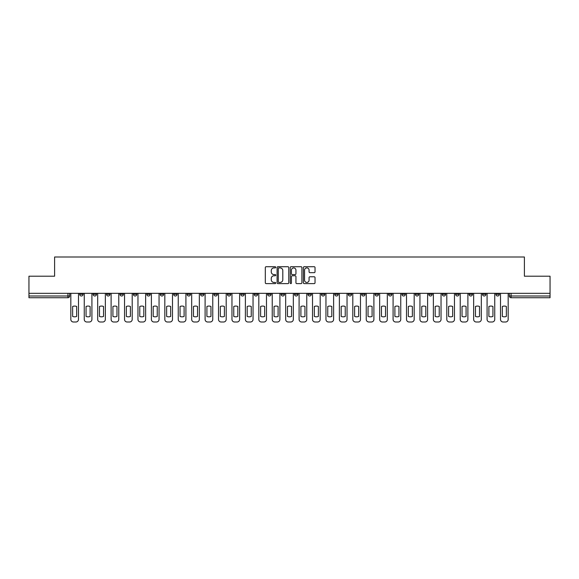<?xml version="1.0" encoding="UTF-8"?>
<svg xmlns="http://www.w3.org/2000/svg" width="579" height="579" viewBox="0 0 579 579"><rect width="100%" height="100%" fill="white"/><g stroke="black" fill="none" stroke-linecap="round" stroke-linejoin="round"><path stroke-width="0.87" d="M275.727 267.31A0.593 0.593 0 0 0 275.134 266.716L266.159 266.716A0.847 0.847 0 0 0 265.312 267.563L265.312 282.769A0.847 0.847 0 0 0 266.159 283.616L275.134 283.616A0.593 0.593 0 0 0 275.727 283.022A0.593 0.593 0 0 0 275.134 282.436L273.976 282.436A2.707 2.707 0 0 1 271.269 279.729L271.269 278.463A2.707 2.707 0 0 1 273.976 275.763L275.134 275.763A0.593 0.593 0 0 0 275.727 275.17A0.593 0.593 0 0 0 275.134 274.576L273.976 274.576A2.707 2.707 0 0 1 271.269 271.877L271.269 270.603A2.707 2.707 0 0 1 273.976 267.903L275.134 267.903A0.593 0.593 0 0 0 275.727 267.31M442.197 293.329L442.197 294.277L445.642 294.277A1.723 1.723 0 0 1 443.919 295.999A1.723 1.723 0 0 1 442.197 294.277L442.197 293.329M428.771 293.329L428.771 294.277L432.216 294.277A1.723 1.723 0 0 1 430.494 295.999A1.723 1.723 0 0 1 428.771 294.277L428.771 293.329M348.203 293.329L348.203 294.277L351.648 294.277A1.723 1.723 0 0 1 349.926 295.999A1.723 1.723 0 0 1 348.203 294.277L348.203 293.329M334.778 293.329L334.778 294.277L338.216 294.277A1.723 1.723 0 0 1 336.5 295.999A1.723 1.723 0 0 1 334.778 294.277L334.778 293.329M321.345 293.329L321.345 294.277L324.79 294.277A1.723 1.723 0 0 1 323.068 295.999A1.723 1.723 0 0 1 321.345 294.277L321.345 293.329M294.494 293.329L294.494 294.277L297.939 294.277A1.723 1.723 0 0 1 296.216 295.999A1.723 1.723 0 0 1 294.494 294.277L294.494 293.329M267.636 294.277L267.636 293.329L267.636 294.277A1.723 1.723 0 0 0 269.358 295.999A1.723 1.723 0 0 1 267.636 294.277L271.081 294.277A1.723 1.723 0 0 1 269.358 295.999A1.723 1.723 0 0 0 271.081 294.277L271.081 293.329L271.081 294.277M254.21 294.277L254.21 293.329L254.21 294.277A1.723 1.723 0 0 0 255.932 295.999A1.723 1.723 0 0 1 254.21 294.277L257.655 294.277A1.723 1.723 0 0 1 255.932 295.999M240.784 294.277L240.784 293.329L240.784 294.277A1.723 1.723 0 0 0 242.5 295.999A1.723 1.723 0 0 1 240.784 294.277L244.222 294.277A1.723 1.723 0 0 1 242.5 295.999A1.723 1.723 0 0 0 244.222 294.277L244.222 293.329L244.222 294.277M227.352 293.329L227.352 294.277L230.797 294.277A1.723 1.723 0 0 1 229.074 295.999A1.723 1.723 0 0 1 227.352 294.277L227.352 293.329M213.926 293.329L213.926 294.277L217.371 294.277A1.723 1.723 0 0 1 215.649 295.999A1.723 1.723 0 0 1 213.926 294.277L213.926 293.329M200.5 293.329L200.5 294.277L203.938 294.277A1.723 1.723 0 0 1 202.223 295.999A1.723 1.723 0 0 1 200.5 294.277L200.5 293.329M187.068 294.277L187.068 293.329L187.068 294.277A1.723 1.723 0 0 0 188.79 295.999A1.723 1.723 0 0 1 187.068 294.277L190.513 294.277A1.723 1.723 0 0 1 188.79 295.999M160.217 294.277L160.217 293.329L160.217 294.277A1.723 1.723 0 0 0 161.939 295.999A1.723 1.723 0 0 1 160.217 294.277L163.654 294.277A1.723 1.723 0 0 1 161.939 295.999A1.723 1.723 0 0 0 163.654 294.277L163.654 293.329L163.654 294.277M146.784 294.277L146.784 293.329L146.784 294.277A1.723 1.723 0 0 0 148.506 295.999A1.723 1.723 0 0 1 146.784 294.277L150.229 294.277A1.723 1.723 0 0 1 148.506 295.999A1.723 1.723 0 0 0 150.229 294.277L150.229 293.329L150.229 294.277M133.358 294.277L133.358 293.329L133.358 294.277A1.723 1.723 0 0 0 135.081 295.999A1.723 1.723 0 0 1 133.358 294.277L136.803 294.277A1.723 1.723 0 0 1 135.081 295.999A1.723 1.723 0 0 0 136.803 294.277L136.803 293.329L136.803 294.277M119.933 294.277L119.933 293.329L119.933 294.277A1.723 1.723 0 0 0 121.655 295.999A1.723 1.723 0 0 1 119.933 294.277L123.378 294.277A1.723 1.723 0 0 1 121.655 295.999M106.507 294.277L106.507 293.329L106.507 294.277A1.723 1.723 0 0 0 108.222 295.999A1.723 1.723 0 0 1 106.507 294.277L109.945 294.277A1.723 1.723 0 0 1 108.222 295.999A1.723 1.723 0 0 0 109.945 294.277L109.945 293.329L109.945 294.277M93.074 294.277L93.074 293.329L93.074 294.277A1.723 1.723 0 0 0 94.797 295.999A1.723 1.723 0 0 1 93.074 294.277L96.519 294.277A1.723 1.723 0 0 1 94.797 295.999A1.723 1.723 0 0 0 96.519 294.277L96.519 293.329L96.519 294.277M314.194 272.673A0.847 0.847 0 0 0 315.034 271.833L315.034 267.563A0.847 0.847 0 0 0 314.194 266.716L304.221 266.716A0.847 0.847 0 0 0 303.374 267.563L303.374 282.769A0.847 0.847 0 0 0 304.221 283.616L314.194 283.616A0.847 0.847 0 0 0 315.034 282.769L315.034 277.616A0.847 0.847 0 0 0 314.194 276.776L309.924 276.776A0.847 0.847 0 0 0 309.077 277.616L309.077 280.171A2.258 2.258 0 0 1 306.819 282.436A2.258 2.258 0 0 1 304.561 280.171L304.561 270.161A2.258 2.258 0 0 1 306.819 267.903A2.258 2.258 0 0 1 309.077 270.161L309.077 271.833A0.847 0.847 0 0 0 309.924 272.673L314.194 272.673M28.95 293.329L28.95 276.205L54.6 276.205L54.6 257.004L524.4 257.004L524.4 276.205L550.05 276.205L550.05 293.329L28.95 293.329L28.95 295.999L69.661 295.999L69.661 293.329L69.661 295.999A1.723 1.723 0 0 1 67.946 297.722L28.95 297.722L28.95 295.999M288.762 267.563A0.847 0.847 0 0 0 287.915 266.716L277.949 266.716A0.847 0.847 0 0 0 277.102 267.563L277.102 282.769A0.847 0.847 0 0 0 277.949 283.616L287.915 283.616A0.847 0.847 0 0 0 288.762 282.769L288.762 267.563M291.085 266.716L301.051 266.716A0.847 0.847 0 0 1 301.898 267.563L301.898 282.769A0.847 0.847 0 0 1 301.051 283.616L296.788 283.616A0.847 0.847 0 0 1 295.941 282.769L295.941 276.603A0.847 0.847 0 0 0 295.095 275.763L292.265 275.763A0.847 0.847 0 0 0 291.425 276.603L291.425 283.022A0.593 0.593 0 0 1 290.832 283.616A0.593 0.593 0 0 1 290.238 283.022L290.238 267.563A0.847 0.847 0 0 1 291.085 266.716M509.339 293.329L509.339 295.999L550.05 295.999L550.05 297.722L511.054 297.722A1.723 1.723 0 0 1 509.339 295.999A1.723 1.723 0 0 0 511.054 297.722L511.054 293.329M550.05 293.329L550.05 295.999M499.351 293.329L499.351 294.277A1.723 1.723 0 0 1 497.629 295.999A1.723 1.723 0 0 1 495.906 294.277L499.351 294.277M495.906 293.329L495.906 294.277M485.926 293.329L485.926 294.277A1.723 1.723 0 0 1 484.203 295.999A1.723 1.723 0 0 1 482.481 294.277A1.723 1.723 0 0 0 484.203 295.999M482.481 293.329L482.481 294.277L485.926 294.277M472.493 293.329L472.493 294.277A1.723 1.723 0 0 1 470.778 295.999A1.723 1.723 0 0 1 469.055 294.277L472.493 294.277M469.055 293.329L469.055 294.277M459.067 293.329L459.067 294.277A1.723 1.723 0 0 1 457.345 295.999A1.723 1.723 0 0 1 455.622 294.277L459.067 294.277M455.622 293.329L455.622 294.277M445.642 293.329L445.642 294.277M432.216 293.329L432.216 294.277L432.216 293.329M418.783 293.329L418.783 294.277A1.723 1.723 0 0 1 417.061 295.999A1.723 1.723 0 0 1 415.346 294.277L418.783 294.277M415.346 293.329L415.346 294.277M405.358 293.329L405.358 294.277A1.723 1.723 0 0 1 403.635 295.999A1.723 1.723 0 0 1 401.913 294.277L405.358 294.277M401.913 293.329L401.913 294.277M391.932 293.329L391.932 294.277A1.723 1.723 0 0 1 390.21 295.999A1.723 1.723 0 0 1 388.487 294.277L391.932 294.277M388.487 293.329L388.487 294.277M378.5 293.329L378.5 294.277A1.723 1.723 0 0 1 376.777 295.999A1.723 1.723 0 0 1 375.062 294.277L378.5 294.277M375.062 293.329L375.062 294.277M365.074 293.329L365.074 294.277A1.723 1.723 0 0 1 363.351 295.999A1.723 1.723 0 0 1 361.629 294.277L365.074 294.277M361.629 293.329L361.629 294.277M351.648 293.329L351.648 294.277A1.723 1.723 0 0 1 349.926 295.999M338.216 293.329L338.216 294.277M324.79 294.277L324.79 293.329L324.79 294.277A1.723 1.723 0 0 1 323.068 295.999M311.364 293.329L311.364 294.277A1.723 1.723 0 0 1 309.642 295.999A1.723 1.723 0 0 1 307.919 294.277A1.723 1.723 0 0 0 309.642 295.999A1.723 1.723 0 0 0 311.364 294.277L307.919 294.277L307.919 293.329M297.939 294.277L297.939 293.329L297.939 294.277A1.723 1.723 0 0 1 296.216 295.999M284.506 293.329L284.506 294.277A1.723 1.723 0 0 1 282.784 295.999A1.723 1.723 0 0 1 281.061 294.277A1.723 1.723 0 0 0 282.784 295.999M281.061 293.329L281.061 294.277L284.506 294.277M257.655 293.329L257.655 294.277L257.655 293.329M230.797 294.277L230.797 293.329L230.797 294.277A1.723 1.723 0 0 1 229.074 295.999M217.371 294.277L217.371 293.329L217.371 294.277A1.723 1.723 0 0 1 215.649 295.999M203.938 294.277L203.938 293.329L203.938 294.277A1.723 1.723 0 0 1 202.223 295.999M190.513 293.329L190.513 294.277L190.513 293.329M177.087 294.277L177.087 293.329L177.087 294.277A1.723 1.723 0 0 1 175.365 295.999A1.723 1.723 0 0 1 173.642 294.277L177.087 294.277A1.723 1.723 0 0 1 175.365 295.999M173.642 293.329L173.642 294.277M123.378 293.329L123.378 294.277L123.378 293.329M83.094 293.329L83.094 294.277A1.723 1.723 0 0 1 81.371 295.999A1.723 1.723 0 0 1 79.649 294.277A1.723 1.723 0 0 0 81.371 295.999A1.723 1.723 0 0 0 83.094 294.277L83.094 293.329M79.649 293.329L79.649 294.277L83.094 294.277M67.946 293.329L67.946 297.722A1.723 1.723 0 0 0 69.661 295.999M278.875 267.903A0.593 0.593 0 0 0 278.282 268.497L278.282 281.843A0.593 0.593 0 0 0 278.875 282.436L280.098 282.436A2.707 2.707 0 0 0 282.805 279.729L282.805 270.603A2.707 2.707 0 0 0 280.098 267.903L278.875 267.903M295.941 270.205A2.258 2.258 0 0 0 293.683 267.947A2.258 2.258 0 0 0 291.425 270.205L291.425 273.729A0.847 0.847 0 0 0 292.265 274.576L295.095 274.576A0.847 0.847 0 0 0 295.941 273.729L295.941 270.205M72.636 306.465L72.636 316.431L72.636 306.465A5.377 5.377 0 0 1 76.681 306.465A5.377 5.377 0 0 0 72.636 306.465M76.681 316.431L76.681 306.465L76.681 316.431A5.377 5.377 0 0 1 72.636 316.431M70.826 319.413L70.826 293.329L70.826 319.413A2.584 2.584 0 0 0 73.41 321.996L75.907 321.996A2.584 2.584 0 0 0 78.483 319.413L78.483 293.329L78.483 319.413M73.41 321.996L75.907 321.996M86.061 306.465L86.061 316.431L86.061 306.465A5.377 5.377 0 0 1 90.107 306.465A5.377 5.377 0 0 0 86.061 306.465M90.107 316.431L90.107 306.465L90.107 316.431A5.377 5.377 0 0 1 86.061 316.431M84.252 319.413L84.252 293.329L84.252 319.413A2.584 2.584 0 0 0 86.836 321.996L89.332 321.996A2.584 2.584 0 0 0 91.916 319.413L91.916 293.329L91.916 319.413M99.487 306.465L99.487 316.431L99.487 306.465A5.377 5.377 0 0 1 103.532 306.465A5.377 5.377 0 0 0 99.487 306.465M103.532 316.431L103.532 306.465L103.532 316.431A5.377 5.377 0 0 1 99.487 316.431M97.685 319.413L97.685 293.329L97.685 319.413A2.584 2.584 0 0 0 100.261 321.996L102.758 321.996A2.584 2.584 0 0 0 105.342 319.413L105.342 293.329L105.342 319.413M86.836 321.996L89.332 321.996M100.261 321.996L102.758 321.996M112.919 306.465L112.919 316.431L112.919 306.465A5.377 5.377 0 0 1 116.965 306.465A5.377 5.377 0 0 0 112.919 306.465M116.965 316.431L116.965 306.465L116.965 316.431A5.377 5.377 0 0 1 112.919 316.431M111.11 319.413L111.11 293.329L111.11 319.413A2.584 2.584 0 0 0 113.694 321.996L116.191 321.996A2.584 2.584 0 0 0 118.767 319.413L118.767 293.329L118.767 319.413M126.345 306.465L126.345 316.431L126.345 306.465A5.377 5.377 0 0 1 130.391 306.465A5.377 5.377 0 0 0 126.345 306.465M130.391 316.431L130.391 306.465L130.391 316.431A5.377 5.377 0 0 1 126.345 316.431M124.536 319.413L124.536 293.329L124.536 319.413A2.584 2.584 0 0 0 127.119 321.996L129.616 321.996A2.584 2.584 0 0 0 132.2 319.413L132.2 293.329L132.2 319.413M139.771 306.465L139.771 316.431A5.377 5.377 0 0 0 143.816 316.431A5.377 5.377 0 0 1 139.771 316.431L139.771 306.465A5.377 5.377 0 0 1 143.816 306.465A5.377 5.377 0 0 0 139.771 306.465M143.816 306.465L143.816 316.431L143.816 306.465M137.961 319.413L137.961 293.329L137.961 319.413A2.584 2.584 0 0 0 140.545 321.996L143.042 321.996A2.584 2.584 0 0 0 145.626 319.413L145.626 293.329L145.626 319.413M113.694 321.996L116.191 321.996M127.119 321.996L129.616 321.996M140.545 321.996L143.042 321.996M153.196 306.465L153.196 316.431A5.377 5.377 0 0 0 157.242 316.431A5.377 5.377 0 0 1 153.196 316.431L153.196 306.465A5.377 5.377 0 0 1 157.242 306.465A5.377 5.377 0 0 0 153.196 306.465M157.242 306.465L157.242 316.431L157.242 306.465M151.394 319.413L151.394 293.329L151.394 319.413A2.584 2.584 0 0 0 153.978 321.996L156.468 321.996A2.584 2.584 0 0 0 159.051 319.413L159.051 293.329L159.051 319.413M153.978 321.996L156.468 321.996M166.629 306.465L166.629 316.431L166.629 306.465A5.377 5.377 0 0 1 170.675 306.465L170.675 316.431A5.377 5.377 0 0 1 166.629 316.431M164.82 319.413L164.82 293.329L164.82 319.413A2.584 2.584 0 0 0 167.403 321.996L169.9 321.996A2.584 2.584 0 0 0 172.484 319.413L172.484 293.329L172.484 319.413M170.675 306.465L170.675 316.431M167.403 321.996L169.9 321.996M180.055 306.465L180.055 316.431A5.377 5.377 0 0 0 184.1 316.431A5.377 5.377 0 0 1 180.055 316.431L180.055 306.465A5.377 5.377 0 0 1 184.1 306.465A5.377 5.377 0 0 0 180.055 306.465M184.1 306.465L184.1 316.431L184.1 306.465M178.245 319.413L178.245 293.329L178.245 319.413A2.584 2.584 0 0 0 180.829 321.996L183.326 321.996A2.584 2.584 0 0 0 185.91 319.413L185.91 293.329L185.91 319.413M180.829 321.996L183.326 321.996M193.48 306.465L193.48 316.431A5.377 5.377 0 0 0 197.526 316.431A5.377 5.377 0 0 1 193.48 316.431L193.48 306.465A5.377 5.377 0 0 1 197.526 306.465A5.377 5.377 0 0 0 193.48 306.465M197.526 306.465L197.526 316.431L197.526 306.465M191.678 319.413L191.678 293.329L191.678 319.413A2.584 2.584 0 0 0 194.254 321.996L196.751 321.996A2.584 2.584 0 0 0 199.335 319.413L199.335 293.329L199.335 319.413M194.254 321.996L196.751 321.996M206.913 306.465L206.913 316.431A5.377 5.377 0 0 0 210.959 316.431A5.377 5.377 0 0 1 206.913 316.431L206.913 306.465A5.377 5.377 0 0 1 210.959 306.465A5.377 5.377 0 0 0 206.913 306.465M210.959 306.465L210.959 316.431L210.959 306.465M205.104 319.413L205.104 293.329L205.104 319.413A2.584 2.584 0 0 0 207.687 321.996L210.184 321.996A2.584 2.584 0 0 0 212.761 319.413L212.761 293.329L212.761 319.413M207.687 321.996L210.184 321.996M220.338 306.465L220.338 316.431A5.377 5.377 0 0 0 224.384 316.431A5.377 5.377 0 0 1 220.338 316.431L220.338 306.465A5.377 5.377 0 0 1 224.384 306.465A5.377 5.377 0 0 0 220.338 306.465M224.384 306.465L224.384 316.431L224.384 306.465M218.529 319.413L218.529 293.329L218.529 319.413A2.584 2.584 0 0 0 221.113 321.996L223.61 321.996A2.584 2.584 0 0 0 226.194 319.413L226.194 293.329L226.194 319.413M221.113 321.996L223.61 321.996M233.764 306.465L233.764 316.431A5.377 5.377 0 0 0 237.81 316.431A5.377 5.377 0 0 1 233.764 316.431L233.764 306.465A5.377 5.377 0 0 1 237.81 306.465A5.377 5.377 0 0 0 233.764 306.465M237.81 306.465L237.81 316.431L237.81 306.465M231.962 319.413L231.962 293.329L231.962 319.413A2.584 2.584 0 0 0 234.538 321.996L237.035 321.996A2.584 2.584 0 0 0 239.619 319.413L239.619 293.329L239.619 319.413M234.538 321.996L237.035 321.996M247.197 306.465L247.197 316.431L247.197 306.465A5.377 5.377 0 0 1 251.243 306.465A5.377 5.377 0 0 0 247.197 306.465M251.243 316.431L251.243 306.465L251.243 316.431A5.377 5.377 0 0 1 247.197 316.431M245.387 319.413L245.387 293.329L245.387 319.413A2.584 2.584 0 0 0 247.971 321.996L250.468 321.996A2.584 2.584 0 0 0 253.045 319.413L253.045 293.329L253.045 319.413M247.971 321.996L250.468 321.996M260.622 306.465L260.622 316.431L260.622 306.465A5.377 5.377 0 0 1 264.668 306.465A5.377 5.377 0 0 0 260.622 306.465M264.668 316.431L264.668 306.465L264.668 316.431A5.377 5.377 0 0 1 260.622 316.431M258.813 319.413L258.813 293.329L258.813 319.413A2.584 2.584 0 0 0 261.397 321.996L263.894 321.996A2.584 2.584 0 0 0 266.478 319.413L266.478 293.329L266.478 319.413M261.397 321.996L263.894 321.996M274.048 306.465L274.048 316.431L274.048 306.465A5.377 5.377 0 0 1 278.094 306.465A5.377 5.377 0 0 0 274.048 306.465M278.094 316.431L278.094 306.465L278.094 316.431A5.377 5.377 0 0 1 274.048 316.431M272.239 319.413L272.239 293.329L272.239 319.413A2.584 2.584 0 0 0 274.822 321.996L277.319 321.996A2.584 2.584 0 0 0 279.903 319.413L279.903 293.329L279.903 319.413M274.822 321.996L277.319 321.996M287.481 306.465L287.481 316.431L287.481 306.465A5.377 5.377 0 0 1 291.519 306.465A5.377 5.377 0 0 0 287.481 306.465M291.519 316.431L291.519 306.465L291.519 316.431A5.377 5.377 0 0 1 287.481 316.431M285.671 319.413L285.671 293.329L285.671 319.413A2.584 2.584 0 0 0 288.255 321.996L290.745 321.996A2.584 2.584 0 0 0 293.329 319.413L293.329 293.329L293.329 319.413M288.255 321.996L290.745 321.996M300.906 306.465L300.906 316.431L300.906 306.465A5.377 5.377 0 0 1 304.952 306.465L304.952 316.431A5.377 5.377 0 0 1 300.906 316.431M299.097 319.413L299.097 293.329L299.097 319.413A2.584 2.584 0 0 0 301.681 321.996L304.178 321.996A2.584 2.584 0 0 0 306.761 319.413L306.761 293.329L306.761 319.413M304.952 306.465L304.952 316.431M301.681 321.996L304.178 321.996M314.332 306.465L314.332 316.431L314.332 306.465A5.377 5.377 0 0 1 318.378 306.465A5.377 5.377 0 0 0 314.332 306.465M318.378 316.431L318.378 306.465L318.378 316.431A5.377 5.377 0 0 1 314.332 316.431M312.522 319.413L312.522 293.329L312.522 319.413A2.584 2.584 0 0 0 315.106 321.996L317.603 321.996A2.584 2.584 0 0 0 320.187 319.413L320.187 293.329L320.187 319.413M315.106 321.996L317.603 321.996M327.757 306.465L327.757 316.431L327.757 306.465A5.377 5.377 0 0 1 331.803 306.465A5.377 5.377 0 0 0 327.757 306.465M331.803 316.431L331.803 306.465L331.803 316.431A5.377 5.377 0 0 1 327.757 316.431M325.955 319.413L325.955 293.329L325.955 319.413A2.584 2.584 0 0 0 328.532 321.996L331.029 321.996A2.584 2.584 0 0 0 333.613 319.413L333.613 293.329L333.613 319.413M328.532 321.996L331.029 321.996M341.19 306.465L341.19 316.431L341.19 306.465A5.377 5.377 0 0 1 345.236 306.465A5.377 5.377 0 0 0 341.19 306.465M345.236 316.431L345.236 306.465L345.236 316.431A5.377 5.377 0 0 1 341.19 316.431M339.381 319.413L339.381 293.329L339.381 319.413A2.584 2.584 0 0 0 341.965 321.996L344.462 321.996A2.584 2.584 0 0 0 347.038 319.413L347.038 293.329L347.038 319.413M341.965 321.996L344.462 321.996M354.616 306.465L354.616 316.431L354.616 306.465A5.377 5.377 0 0 1 358.662 306.465A5.377 5.377 0 0 0 354.616 306.465M358.662 316.431L358.662 306.465L358.662 316.431A5.377 5.377 0 0 1 354.616 316.431M352.806 319.413L352.806 293.329L352.806 319.413A2.584 2.584 0 0 0 355.39 321.996L357.887 321.996A2.584 2.584 0 0 0 360.471 319.413L360.471 293.329L360.471 319.413M355.39 321.996L357.887 321.996M368.041 306.465L368.041 316.431L368.041 306.465A5.377 5.377 0 0 1 372.087 306.465A5.377 5.377 0 0 0 368.041 306.465M372.087 316.431L372.087 306.465L372.087 316.431A5.377 5.377 0 0 1 368.041 316.431M366.239 319.413L366.239 293.329L366.239 319.413A2.584 2.584 0 0 0 368.816 321.996L371.313 321.996A2.584 2.584 0 0 0 373.896 319.413L373.896 293.329L373.896 319.413M368.816 321.996L371.313 321.996M381.474 306.465L381.474 316.431L381.474 306.465A5.377 5.377 0 0 1 385.52 306.465A5.377 5.377 0 0 0 381.474 306.465M385.52 316.431L385.52 306.465L385.52 316.431A5.377 5.377 0 0 1 381.474 316.431M379.665 319.413L379.665 293.329L379.665 319.413A2.584 2.584 0 0 0 382.249 321.996L384.745 321.996A2.584 2.584 0 0 0 387.322 319.413L387.322 293.329L387.322 319.413M382.249 321.996L384.745 321.996M394.9 306.465L394.9 316.431L394.9 306.465A5.377 5.377 0 0 1 398.945 306.465L398.945 316.431A5.377 5.377 0 0 1 394.9 316.431M393.09 319.413L393.09 293.329L393.09 319.413A2.584 2.584 0 0 0 395.674 321.996L398.171 321.996A2.584 2.584 0 0 0 400.755 319.413L400.755 293.329L400.755 319.413M398.945 306.465L398.945 316.431M395.674 321.996L398.171 321.996M408.325 306.465L408.325 316.431L408.325 306.465A5.377 5.377 0 0 1 412.371 306.465A5.377 5.377 0 0 0 408.325 306.465M412.371 316.431L412.371 306.465L412.371 316.431A5.377 5.377 0 0 1 408.325 316.431M406.516 319.413L406.516 293.329L406.516 319.413A2.584 2.584 0 0 0 409.1 321.996L411.597 321.996A2.584 2.584 0 0 0 414.18 319.413L414.18 293.329L414.18 319.413M409.1 321.996L411.597 321.996M421.758 306.465L421.758 316.431L421.758 306.465A5.377 5.377 0 0 1 425.804 306.465A5.377 5.377 0 0 0 421.758 306.465M425.804 316.431L425.804 306.465L425.804 316.431A5.377 5.377 0 0 1 421.758 316.431M419.949 319.413L419.949 293.329L419.949 319.413A2.584 2.584 0 0 0 422.532 321.996L425.022 321.996A2.584 2.584 0 0 0 427.606 319.413L427.606 293.329L427.606 319.413M422.532 321.996L425.022 321.996M435.184 306.465L435.184 316.431L435.184 306.465A5.377 5.377 0 0 1 439.229 306.465A5.377 5.377 0 0 0 435.184 306.465M439.229 316.431L439.229 306.465L439.229 316.431A5.377 5.377 0 0 1 435.184 316.431M433.374 319.413L433.374 293.329L433.374 319.413A2.584 2.584 0 0 0 435.958 321.996L438.455 321.996A2.584 2.584 0 0 0 441.039 319.413L441.039 293.329L441.039 319.413M435.958 321.996L438.455 321.996M448.609 306.465L448.609 316.431L448.609 306.465A5.377 5.377 0 0 1 452.655 306.465A5.377 5.377 0 0 0 448.609 306.465M452.655 316.431L452.655 306.465L452.655 316.431A5.377 5.377 0 0 1 448.609 316.431M446.8 319.413L446.8 293.329L446.8 319.413A2.584 2.584 0 0 0 449.384 321.996L451.881 321.996A2.584 2.584 0 0 0 454.464 319.413L454.464 293.329L454.464 319.413M449.384 321.996L451.881 321.996M462.035 306.465L462.035 316.431L462.035 306.465A5.377 5.377 0 0 1 466.081 306.465A5.377 5.377 0 0 0 462.035 306.465M466.081 316.431L466.081 306.465L466.081 316.431A5.377 5.377 0 0 1 462.035 316.431M460.233 319.413L460.233 293.329L460.233 319.413A2.584 2.584 0 0 0 462.809 321.996L465.306 321.996A2.584 2.584 0 0 0 467.89 319.413L467.89 293.329L467.89 319.413M462.809 321.996L465.306 321.996M475.468 306.465L475.468 316.431L475.468 306.465A5.377 5.377 0 0 1 479.513 306.465L479.513 316.431A5.377 5.377 0 0 1 475.468 316.431M473.658 319.413L473.658 293.329L473.658 319.413A2.584 2.584 0 0 0 476.242 321.996L478.739 321.996A2.584 2.584 0 0 0 481.315 319.413L481.315 293.329L481.315 319.413M479.513 306.465L479.513 316.431M476.242 321.996L478.739 321.996M488.893 306.465L488.893 316.431L488.893 306.465A5.377 5.377 0 0 1 492.939 306.465L492.939 316.431A5.377 5.377 0 0 1 488.893 316.431M487.084 319.413L487.084 293.329L487.084 319.413A2.584 2.584 0 0 0 489.668 321.996L492.164 321.996A2.584 2.584 0 0 0 494.748 319.413L494.748 293.329L494.748 319.413M492.939 306.465L492.939 316.431M489.668 321.996L492.164 321.996M502.319 306.465L502.319 316.431L502.319 306.465A5.377 5.377 0 0 1 506.364 306.465L506.364 316.431A5.377 5.377 0 0 1 502.319 316.431M500.517 319.413L500.517 293.329L500.517 319.413A2.584 2.584 0 0 0 503.093 321.996L505.59 321.996A2.584 2.584 0 0 0 508.174 319.413L508.174 293.329L508.174 319.413M506.364 306.465L506.364 316.431M503.093 321.996L505.59 321.996"/></g></svg>
